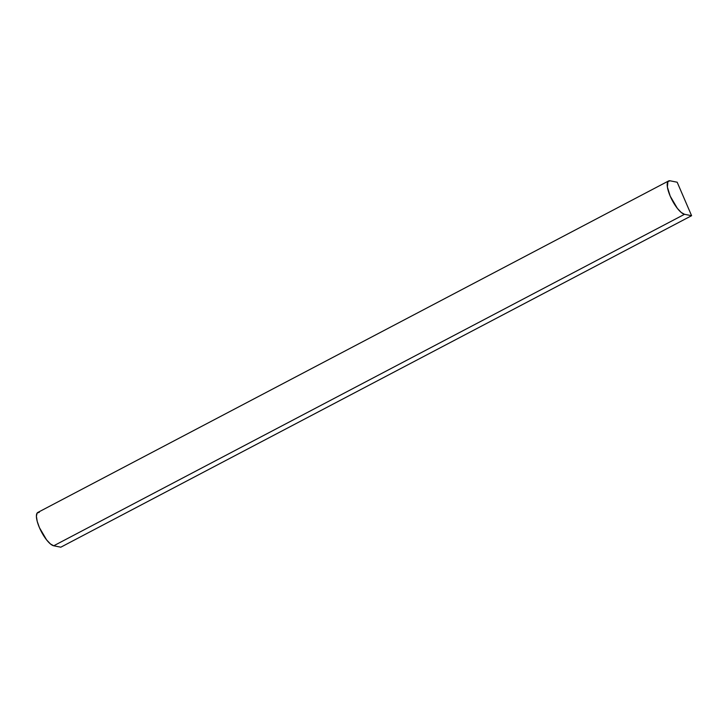 <?xml version="1.0" encoding="UTF-8"?>
<svg xmlns="http://www.w3.org/2000/svg" width="728" height="728" viewBox="0 0 728 728"><rect width="100%" height="100%" fill="white"/><g stroke="black" fill="none" stroke-linecap="round" stroke-linejoin="round"><path stroke-width="1.09" d="M677.177 182.218L691.6 215.697L60.815 547.192L691.6 215.697L684.511 214.296L53.726 545.782L60.815 547.192L53.726 545.782L684.511 214.296A18.737 5.797 -117.7 0 1 671.143 198.198A18.737 5.797 -117.7 0 1 668.586 180.963A18.737 5.797 -117.7 0 1 670.088 180.808L677.177 182.218L670.088 180.808L667.922 181.545L667.394 187.078L670.206 196.141L677.386 208.399L681.244 212.476L684.511 214.296L691.6 215.697L677.177 182.218M668.586 180.963L37.801 512.457A18.737 5.797 62.3 0 0 40.358 529.693A18.737 5.797 62.3 0 0 53.726 545.782L50.46 543.971L46.601 539.885L39.421 527.636L37.201 521.339L36.4 516.207L37.137 513.04L39.303 512.303"/></g></svg>
